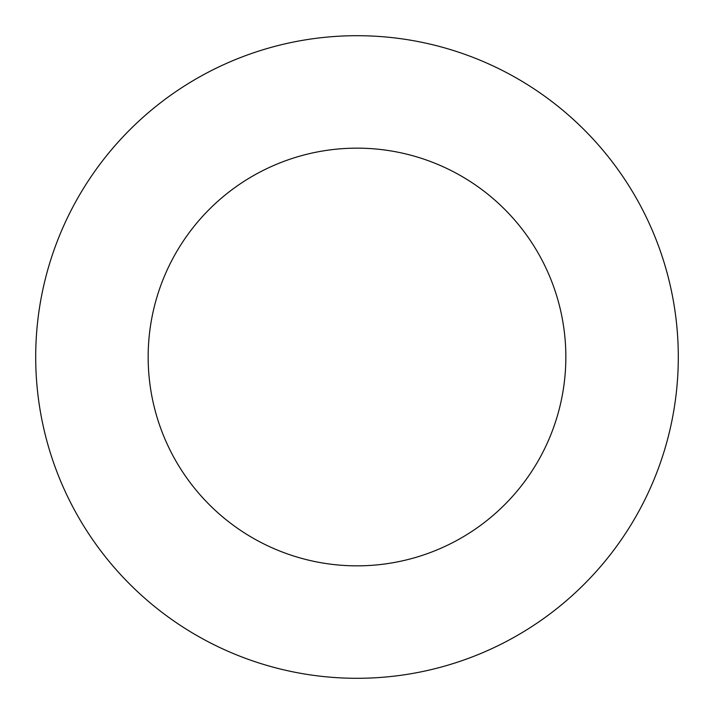 <?xml version="1.0" encoding="UTF-8"?>
<svg xmlns="http://www.w3.org/2000/svg" width="714" height="714" viewBox="0 0 714 714"><rect width="100%" height="100%" fill="white"/><g stroke="black" fill="none" stroke-linecap="round" stroke-linejoin="round"><path stroke-width="1.07" d="M357 678.3A321.3 321.3 0 0 0 678.3 357A321.3 321.3 0 0 0 357 35.7A321.3 321.3 0 0 0 35.7 357A321.3 321.3 0 0 0 357 678.3M357 565.845A208.845 208.845 0 0 0 565.845 357A208.845 208.845 0 0 0 357 148.155A208.845 208.845 0 0 0 148.155 357A208.845 208.845 0 0 0 357 565.845"/></g></svg>

